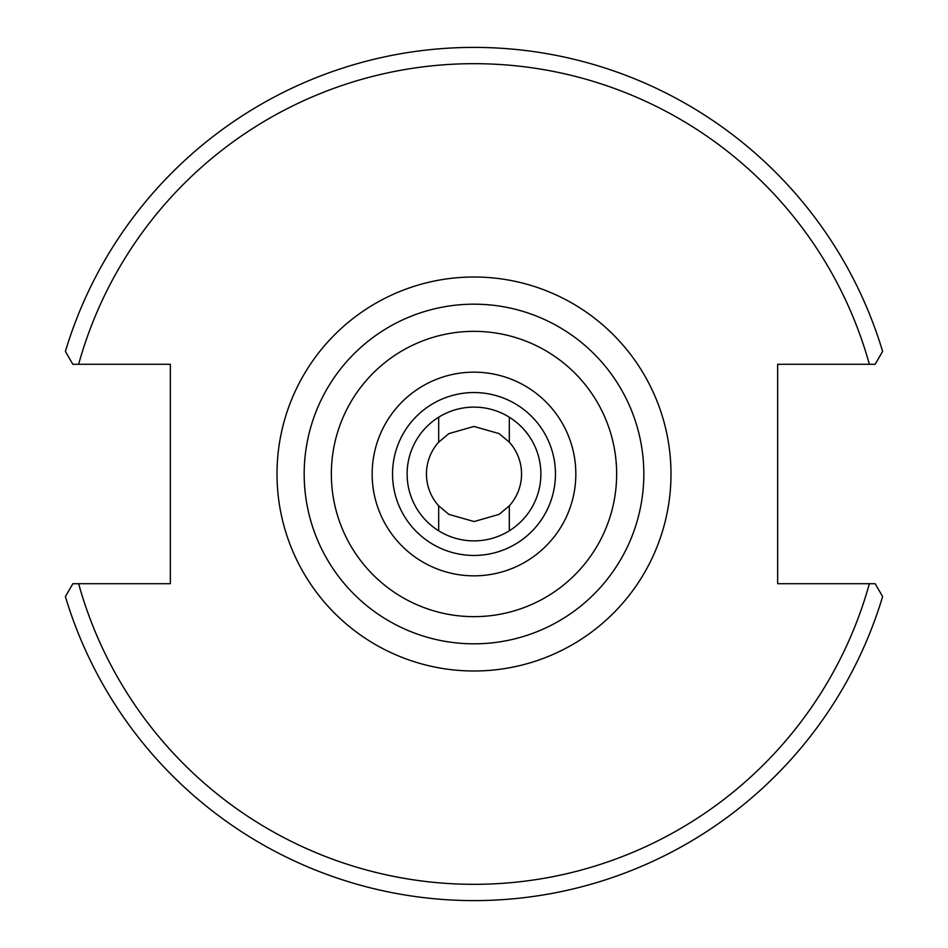 <?xml version="1.0" encoding="UTF-8"?>
<svg xmlns="http://www.w3.org/2000/svg" width="948" height="948" viewBox="0 0 948 948"><rect width="100%" height="100%" fill="white"/><g stroke="black" fill="none" stroke-linecap="round" stroke-linejoin="round"><path stroke-width="1.42" d="M643.822 474A169.822 169.822 0 0 1 474 643.822A169.822 169.822 0 0 1 304.178 474A169.822 169.822 0 0 1 474 304.178A169.822 169.822 0 0 1 643.822 474A169.822 169.822 0 0 0 474 304.178A169.822 169.822 0 0 0 304.178 474M407.119 474A66.881 66.881 0 0 1 474 407.119A66.881 66.881 0 0 1 540.881 474A66.881 66.881 0 0 1 474 540.881A66.881 66.881 0 0 1 407.119 474M438.675 505.829A47.554 47.554 0 0 1 438.675 442.171L448.866 433.639L473.917 426.446L499.086 433.603L509.325 442.171A47.554 47.554 0 0 1 509.325 505.829L499.134 514.361L474.083 521.554L448.914 514.397L438.675 505.829L438.675 530.785M438.675 417.215L438.675 442.171M65.827 352.17L72.854 364.293L170.356 364.293L170.356 583.707L72.854 583.707L65.388 596.576A426.6 426.6 0 0 0 882.612 596.576L875.146 583.707L872.871 583.707M877.611 360.05L875.146 364.293L777.644 364.293L777.644 583.707L875.146 583.707L877.611 587.95M70.389 587.95L72.854 583.707L73.98 583.707M75.698 583.707L78.056 583.707M882.173 595.83L882.612 596.576M872.871 364.293L875.146 364.293L882.612 351.424A426.6 426.6 0 0 0 65.388 351.424A426.6 426.6 0 0 1 882.612 351.424L882.173 352.17M78.056 364.293L75.698 364.293M72.854 364.293L70.389 360.05M509.325 530.785L509.325 505.829M509.325 442.171L509.325 417.215M392.543 474A81.457 81.457 0 0 0 474 555.457A81.457 81.457 0 0 0 555.457 474A81.457 81.457 0 0 0 474 392.543A81.457 81.457 0 0 0 392.543 474M575.839 474A101.839 101.839 0 0 1 474 575.839A101.839 101.839 0 0 1 372.161 474A101.839 101.839 0 0 1 474 372.161A101.839 101.839 0 0 1 575.839 474M331.35 474A142.65 142.65 0 0 0 474 616.65A142.65 142.65 0 0 0 616.65 474A142.65 142.65 0 0 0 474 331.35A142.65 142.65 0 0 0 331.35 474M277.006 474A196.994 196.994 0 0 1 474 277.006A196.994 196.994 0 0 1 670.994 474A196.994 196.994 0 0 1 474 670.994A196.994 196.994 0 0 1 277.006 474M869.363 583.707A410.294 410.294 0 0 1 78.637 583.707M78.637 364.293A410.294 410.294 0 0 1 869.363 364.293"/></g></svg>
